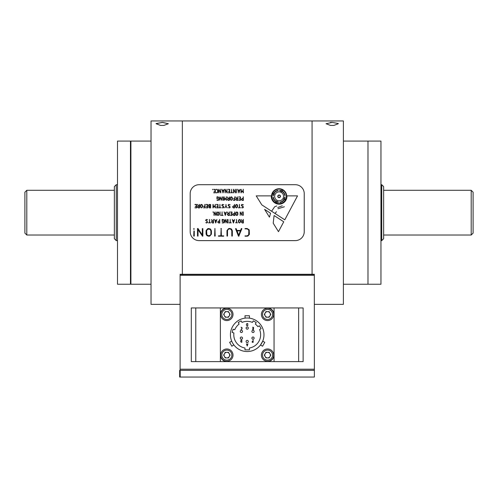 <?xml version="1.0" encoding="UTF-8"?>
<svg xmlns="http://www.w3.org/2000/svg" width="498" height="498" viewBox="0 0 498 498"><rect width="100%" height="100%" fill="white"/><g stroke="black" fill="none" stroke-linecap="round" stroke-linejoin="round"><path stroke-width="0.75" d="M180.114 304.353L151.037 304.353L151.037 120.958L182.349 120.958L182.349 275.282L182.349 120.958L312.072 120.958L312.072 275.282L312.072 120.958L343.383 120.958L343.383 304.353L314.306 304.353M151.037 284.227L130.912 284.227L130.912 141.09L151.037 141.09M168.374 123.728L163.873 125.434L160.574 125.434L156.073 123.728L162.217 122.402L168.374 123.728L162.616 122.408L156.117 123.541M160.574 125.434L163.873 125.434M338.347 123.728L333.847 125.434L330.548 125.434L326.047 123.728L332.197 122.402L338.298 123.535M331.568 122.408L330.404 122.452M330.548 125.434L333.847 125.434M343.383 284.227L367.985 284.227L367.985 141.09L380.958 141.09L380.958 284.227L367.985 284.227L367.985 141.09L343.383 141.09M380.958 240.615L381.736 240.615L381.736 184.702L380.958 184.702M381.736 184.702L383.641 186.601L383.641 238.71L381.736 240.615M383.641 190.292L471.201 190.292L471.201 235.019L383.641 235.019M471.201 190.292L473.1 192.191L473.1 233.12L471.201 235.019M116.264 240.615L114.359 238.71L114.359 186.601L116.264 184.702L116.264 240.615L117.491 240.615M26.799 190.292L24.9 192.191L24.9 233.12L26.799 235.019L26.799 190.292L114.359 190.292M130.464 176.871L130.464 284.227L117.491 284.227L117.491 141.09L130.464 141.09L130.464 176.871M229.304 215.466L228.252 215.466L227.287 214.42L228.022 213.43L227.287 212.024L228.221 213.405L229.148 213.405L229.267 211.887L229.397 215.379L228.252 215.466L227.287 214.42M229.397 196.909L229.397 200.321L228.252 200.401L227.343 199.698L228.022 198.372L227.287 196.959L228.221 198.341L229.148 198.341L229.397 196.909M196.517 207.934L194.899 207.803L196.355 207.685L196.355 206.465L195.272 206.365L196.355 206.216L196.355 204.647L194.942 204.417L196.517 204.404L196.598 207.847L194.986 207.685M219.052 212.995L219.052 214.507L218.398 215.385L217.296 215.198L216.941 214.47L216.941 212.889L217.595 212.011L218.697 212.198L219.052 214.507L218.398 215.385L217.296 215.198L216.941 212.889L217.595 212.011L218.697 212.198M242.177 215.466L240.422 212.459L240.179 215.379L240.179 211.974L242.04 214.912L242.289 211.974L242.034 215.317M211.7 221.971L212.422 222.749L213.318 222.749L213.318 221.18L212.428 221.18L211.7 221.971M213.474 222.992L212.422 222.992L211.457 221.952L212.185 220.963L211.457 219.556L212.385 220.938L213.318 220.938L213.437 219.413L213.561 222.911L212.422 222.992L211.457 221.952M227.076 222.992L225.326 219.992L225.084 222.905L225.084 219.5L226.945 222.444L227.188 219.5L226.932 222.849M235.542 222.749L236.357 222.749L236.482 219.413L236.6 222.749L237.534 222.836L235.542 222.749M223.54 235.815L223.521 236.245L218.373 236.071L220.863 235.815L221.131 228.42L221.398 235.815L223.758 235.971L218.585 236.239L218.622 235.815L220.863 235.815M238.99 236.058L238.455 236.127L235.554 228.7L236.089 228.545L236.843 230.456L240.565 230.456L241.343 228.532L241.879 228.675L238.766 236.245L235.554 228.7L236.089 228.545M199.125 184.702A8.945 8.945 0 0 0 190.18 193.647L190.18 231.67A8.945 8.945 0 0 0 199.125 240.615L295.295 240.615A8.945 8.945 0 0 0 304.241 231.67L304.241 193.647A8.945 8.945 0 0 0 295.295 184.702L199.125 184.702M247.064 236.245L244.96 236.021L247.164 235.815L248.676 234.888L248.851 230.393L247.655 229.068L244.96 228.738L247.157 228.526L249.23 229.846L249.386 234.328L247.942 236.058L245.172 236.239L245.19 235.815M228.072 219.5L228.072 222.917M236.419 212.011L237.521 212.198L237.876 214.507L237.222 215.385L236.12 215.198L235.766 212.889L236.419 212.011L237.521 212.198L237.876 212.995L237.876 214.507L236.824 215.466L235.766 214.47L235.766 212.889M230.294 212.073L231.993 212.011L231.993 215.379L230.375 215.46L231.751 215.217L231.751 213.991L230.667 213.897L231.751 213.748L231.751 212.179L230.375 212.179M204.834 204.435L205.083 207.847L203.377 207.803L204.834 207.685L204.834 206.465L203.377 206.334L204.834 206.216L204.958 204.354L205.083 207.847M237.633 196.909L237.876 200.321L236.731 200.401L235.766 199.356L236.5 198.372L235.766 196.959L236.699 198.341L237.633 198.341L237.751 196.822L237.876 200.321M269.449 217.159L270.551 213.225L264.594 209.347L269.449 217.159L270.551 213.225L264.594 209.347M273.203 223.191L278.482 231.67L283.736 221.797L274.087 215.522L273.203 223.191L278.482 231.67M276.427 211.712L275.027 213.474L284.788 219.823L297.53 195.882L286.923 195.882A7.825 7.825 0 0 1 279.11 204.155A7.825 7.825 0 0 1 271.292 195.882L256.215 195.882L261.817 204.883L271.597 211.245L274.697 206.701M275.207 206.552L276.701 205.935M277.778 207.504L282.254 205.792M277.99 208.755L284.37 206.763M271.597 211.245L284.788 219.823L297.53 195.882L286.923 195.882A7.825 7.825 0 0 1 279.11 204.155A7.825 7.825 0 0 1 271.292 195.882L256.215 195.882L261.817 204.883L271.597 211.245M271.503 196.33A7.607 7.607 0 0 0 282.914 202.916A7.607 7.607 0 0 0 282.914 189.744A7.607 7.607 0 0 0 271.503 196.33M283.736 221.797L274.087 215.522M215.248 192.863L213.623 192.745L215.08 192.626L215.08 191.4L213.997 191.3L215.08 191.157L215.08 189.589L213.704 189.34L215.329 189.421L215.248 192.863M220.751 192.869L219.002 189.869L218.759 192.782L218.759 189.377L220.62 192.321L220.739 189.29L220.682 192.844M227.026 192.869L225.277 189.869L225.034 192.782L225.034 189.377L226.895 192.321L227.013 189.29L226.957 192.844M232.591 192.626L230.605 192.77L231.502 192.626L231.626 189.29L231.751 192.626L232.678 192.714L230.692 192.626M236.749 192.788L236.625 189.29L236.749 192.788M243.167 189.377L243.416 192.788L242.19 191.126L240.964 192.782L240.964 189.371L241.206 192.346L242.209 190.796L243.167 192.346L243.292 189.29L243.205 192.813M221.878 200.401L220.128 197.395L219.886 200.314L219.967 196.828L221.747 199.847L221.996 196.909L221.878 200.401M226.21 196.903L226.453 200.321L225.227 198.658L224 200.308L224 196.903L224.249 199.879L225.252 198.322L226.21 199.879L226.329 196.822L226.248 200.339M231.284 200.401L230.225 199.405L230.225 197.831L231.277 196.872L231.981 197.133L232.336 197.93L232.336 199.443L231.284 200.401L230.225 199.405L230.225 197.831L230.879 196.947L231.981 197.133L232.336 199.443L231.284 200.401M236.731 200.401L235.766 199.356M243.335 200.395L242.271 200.401L241.306 199.374L242.345 198.341L243.167 198.341L243.292 196.822L243.335 200.395M199.468 207.927L198.403 207.934L197.488 207.224L198.167 205.904L197.575 204.354L198.366 205.873L199.3 205.873L199.542 204.441L199.468 207.927M210.542 207.927L209.509 207.934L208.737 207.087L209.141 206.346L208.562 205.332L209.204 204.435L210.623 204.485L210.542 207.927M217.95 207.927L216.319 207.803L217.775 207.685L217.775 206.465L216.692 206.365L217.775 206.216L217.775 204.647L216.369 204.417L218.024 204.485L217.95 207.927M223.484 206.34L223.888 207.249L223.303 207.89L222.058 207.722L223.017 207.685L223.658 207.062L221.797 205.207L222.407 204.392L223.876 204.778L222.625 204.597L222.04 205.232L223.907 207.068L223.303 207.89L222.338 207.585M229.759 206.34L230.163 207.249L229.578 207.89L228.333 207.722L229.292 207.685L229.933 207.062L228.072 205.207L228.682 204.392L230.151 204.778L228.899 204.597L228.314 205.232L230.182 207.068L229.578 207.89L228.613 207.585M236.482 207.934L235.423 206.938L235.423 205.363L236.469 204.404L237.179 204.666L237.534 205.462L237.534 206.975L236.482 207.934L235.423 206.938L235.423 205.363L236.469 204.404L237.179 204.666L237.534 205.462L237.534 206.975L236.482 207.934M242.993 206.34L243.398 207.249L242.812 207.89L241.567 207.722L242.532 207.685L243.167 207.062L241.306 205.207L241.916 204.392L243.391 204.778L242.14 204.597L241.555 205.232L243.416 207.068L242.812 207.89L241.847 207.585M216.001 215.466L214.246 212.459L214.003 215.379L214.003 211.974L215.864 214.912L215.983 211.887L215.927 215.435M220.178 215.379L220.054 211.887L220.178 215.379M225.333 215.379L224.112 211.887L224.505 212.814L225.943 212.814L226.453 211.999L225.333 215.379M231.906 215.466L230.294 215.335M230.294 212.055L231.993 212.011L231.993 215.379M243.416 215.379L243.292 211.887L243.416 215.379M210.536 222.749L208.544 222.892L209.446 222.749L209.565 219.413L209.689 222.749L210.623 222.836L208.631 222.749M215.777 222.905L214.551 219.413L214.943 220.346L216.387 220.346L216.898 219.531L215.777 222.905M224.156 220.072L224.249 222.033L223.596 222.911L222.22 222.986L223.944 222.245L224 220.433L223.49 219.761L222.388 219.711L222.388 221.28L222.948 221.398L222.226 221.523L222.139 219.5L223.285 219.462L224.249 220.521L224.249 222.033L223.596 222.911L222.22 222.749M233.475 222.905L232.249 219.413L232.641 220.346L234.085 220.346L234.589 219.531L233.475 222.905M239.42 222.992L238.368 222.002L238.368 220.421L239.414 219.462L240.117 219.724L240.472 220.521L240.472 222.033L239.42 222.992L238.368 222.002L238.368 220.421L239.414 219.462L240.117 219.724L240.472 220.521L240.472 222.033L239.42 222.992M194.089 229.354L193.734 229.18L193.99 228.42L194.089 229.354M202.555 236.245L198.023 229.678L198.023 236.071L197.488 236.058L197.488 228.607L198.03 228.551L202.313 235.037L202.313 228.601L202.848 228.607L202.848 236.058L202.182 235.928M215.18 236.071L214.644 236.077L214.906 228.42L215.18 236.071L214.644 236.077L214.906 228.42L215.18 236.071M227.511 236.071L226.976 236.058L226.976 230.549L228.638 228.594L229.64 228.42L231.433 228.999L232.336 230.773L232.336 236.071L231.8 236.077L231.8 230.506L230.45 228.974L229.665 228.85L228.072 229.454L227.511 230.636L227.511 236.071L226.976 236.058L226.976 230.549L228.638 228.594L229.64 228.42L231.433 228.999L232.336 230.773L232.336 236.071L231.8 236.077M245.19 228.956L245.172 228.526L247.157 228.526L249.23 229.846L249.386 234.328L247.942 236.058M241.343 228.532L241.866 228.731M220.863 228.613L221.398 228.613M208.755 236.245L206.956 235.672L206.066 234.072L206.066 230.624L207.716 228.694L208.724 228.526L210.523 229.099L211.426 230.842L211.426 234.153L209.764 236.083L208.755 236.245L206.956 235.672L206.066 234.072L206.066 230.624L207.716 228.694L208.724 228.526L210.523 229.099L211.426 230.842L211.426 234.153L209.764 236.083L208.755 236.245M194.27 236.083L193.734 236.071L193.94 230.891L194.27 231.084L194.27 236.083L193.734 236.071L193.94 230.891L194.27 231.084L194.27 236.083M243.335 222.986L242.271 222.992L241.306 221.952L242.04 220.963L241.306 219.556L242.24 220.938L243.167 220.938L243.292 219.413L243.416 222.911L242.271 222.992L241.306 221.952M231.172 222.749L229.18 222.892L230.082 222.749L230.207 219.413L230.325 222.749L231.259 222.836L229.267 222.749M225.326 219.992L225.084 222.905L225.084 219.5M225.189 219.413L225.432 219.724M226.945 219.5L227.188 222.905M219.761 222.986L218.697 222.992L217.726 221.965L218.771 220.938L219.593 220.938L219.711 219.413L219.761 222.986M213.318 219.5L213.561 222.911M206.788 222.992L205.792 222.668L207.386 222.363L207.255 221.672L205.574 220.265L206.471 219.413L207.678 219.911L206.402 219.662L205.848 220.104L207.678 222.133L206.788 222.992M240.422 212.459L240.179 215.379L240.179 211.974M242.04 211.967L242.289 215.379M234.857 215.46L233.792 215.466L232.827 214.439L233.867 213.405L234.689 213.405L234.807 211.887L234.857 215.46M223.073 215.447L221.044 215.36L221.946 215.217L222.064 211.887L222.189 215.217L223.073 215.447M213.088 212.322L212.995 211.893L213.088 212.322M240.385 207.685L238.399 207.834L239.295 207.685L239.42 204.354L239.544 207.685L240.472 207.778L238.486 207.685M234.514 207.927L233.45 207.934L232.485 206.907L233.525 205.873L234.346 205.873L234.465 204.354L234.514 207.927M227.231 207.784L226.011 206.359L224.791 207.847L225.868 206.128L225.955 204.404L226.111 206.135L227.026 207.871M220.875 207.685L218.883 207.834L219.786 207.685L219.911 204.354L220.035 207.685L220.963 207.778L218.977 207.685M215.18 204.435L215.422 207.853L214.196 206.191L212.976 207.84L212.976 204.435L213.219 207.411L214.221 205.855L215.18 207.411L215.298 204.354L215.217 207.871M207.604 207.927L205.979 207.803L207.436 207.685L207.436 206.465L206.353 206.365L207.436 206.216L207.436 204.647L206.023 204.417L207.678 204.485L207.604 207.927M201.435 207.934L200.377 206.938L200.377 205.363L201.422 204.404L202.126 204.666L202.481 205.462L202.481 206.975L201.435 207.934L200.377 206.938L200.377 205.363L201.024 204.479L202.126 204.666L202.481 206.975L201.435 207.934M195.347 206.465L196.355 206.216M196.355 204.647L194.905 204.56M194.899 204.522L196.598 204.485L196.598 207.847M240.397 200.395L238.772 200.271L240.229 200.159L240.229 198.932L239.146 198.833L240.229 198.683L240.229 197.115L238.853 196.872L240.472 196.953L240.397 200.395M234.857 200.395L233.232 200.271L234.689 200.159L234.689 198.932L233.232 198.808L234.689 198.683L234.807 196.822L234.857 200.395M223.123 200.321L222.992 196.822L223.123 200.321M218.958 197.482L219.052 199.437L218.398 200.321L217.028 200.395L218.753 199.654L218.809 197.843L218.292 197.164L217.19 197.115L217.19 198.683L217.757 198.808L217.028 198.932L216.941 196.909L218.087 196.872L219.052 197.93L219.052 199.437L218.398 200.321L217.028 200.159M238.965 192.782L237.739 189.29L238.131 190.224L239.575 190.224L240.08 189.408L238.965 192.782M235.51 192.869L233.755 189.869L233.512 192.782L233.512 189.377L235.373 192.321L235.498 189.29L235.436 192.844M229.665 192.863L228.034 192.745L229.491 192.626L229.491 191.4L228.414 191.3L229.491 191.157L229.491 189.589L228.115 189.34L229.74 189.421L229.665 192.863M223.079 192.782L221.853 189.29L222.245 190.224L223.689 190.224L224.2 189.408L223.079 192.782M216.219 189.458L217.066 189.34L217.925 190.329L217.925 191.998L217.365 192.782L216.3 192.863L217.614 192.216L217.682 190.224L216.263 189.358L217.066 189.34L217.925 190.329L217.925 191.998L217.365 192.782L216.3 192.626M212.602 189.29L212.646 189.726L212.484 189.389M217.757 198.808L216.941 198.845L217.047 196.822M228.514 205.96L228.072 205.207L228.682 204.392L229.871 204.865M241.748 205.96L241.306 205.207L241.916 204.392L243.105 204.865M234.851 200.401L233.319 200.159M234.689 196.903L234.931 200.314M215.864 211.967L216.113 215.379M214.246 215.379L214.003 211.974M199.455 207.934L198.403 207.934L197.432 206.888M199.3 204.435L199.542 207.853M234.844 215.466L233.792 215.466L232.883 214.769L233.867 213.405M234.689 211.967L234.931 215.379M207.591 207.934L206.06 207.685M205.979 204.522L207.678 204.485L207.678 207.847M213.169 207.89L213.219 204.441M222.948 221.398L222.139 221.442L222.245 219.413M233.388 222.992L232.348 219.469M243.329 200.401L242.271 200.401L241.362 199.704L242.345 198.341M243.167 196.909L243.416 200.321M202.313 228.601L202.848 228.607L202.848 236.058M197.762 228.42L198.391 229.092M198.023 236.071L197.488 236.058L197.488 228.607M225.252 215.466L224.212 211.943M224.2 200.358L224.249 196.909M241.163 192.832L241.206 189.377M215.69 222.992L214.65 219.469M219.749 222.992L218.697 222.992L217.788 222.301L218.771 220.938M219.593 219.5L219.836 222.911M226.895 189.377L227.138 192.782M225.14 189.29L225.382 189.601M225.277 192.788L225.034 189.377M220.62 189.377L220.863 192.782M218.865 189.29L219.108 189.601M219.002 192.788L218.759 189.377M243.167 219.5L243.416 222.911M215.242 192.869L213.71 192.626M213.623 189.458L215.329 189.421L215.329 192.782M274.635 196.33A4.476 4.476 0 0 0 281.345 200.202A4.476 4.476 0 0 0 281.345 192.458A4.476 4.476 0 0 0 274.635 196.33M276.409 201.018L276.209 201.366A5.814 5.814 0 0 1 273.365 197.245L273.029 197.245A6.15 6.15 0 0 0 276.041 201.659L275.674 202.294L278.612 202.294L276.409 201.018L278.612 202.294L275.674 202.294M284.034 199.318A5.814 5.814 0 0 1 279.913 202.157L279.913 202.499A6.15 6.15 0 0 0 284.327 199.486L284.962 199.854L284.962 196.909L283.686 199.119L284.034 199.318M281.893 191.381A5.814 5.814 0 0 1 284.731 195.502L285.074 195.502A6.15 6.15 0 0 0 282.061 191.095L282.428 190.46L279.484 190.46L281.694 191.73L281.893 191.381M273.956 193.529A5.814 5.814 0 0 1 278.077 190.684L278.077 190.348A6.15 6.15 0 0 0 273.67 193.361L273.035 192.994L273.035 195.932L274.311 193.728L273.956 193.529M273.365 197.245L273.029 197.245M271.84 196.33A7.271 7.271 0 0 0 282.746 202.624A7.271 7.271 0 0 0 282.746 190.037A7.271 7.271 0 0 0 271.84 196.33M278.077 190.684L278.077 190.348M273.035 192.994L273.035 195.932L274.311 193.728M284.731 195.502L285.074 195.502M282.428 190.46L279.484 190.46L281.694 191.73M279.913 202.157L279.913 202.499M284.962 199.854L284.962 196.909L283.686 199.119M222.332 190.466L222.973 192.402L223.614 190.466L222.332 190.466M277.99 196.33A1.121 1.121 0 0 0 279.671 197.295A1.121 1.121 0 0 0 279.671 195.359A1.121 1.121 0 0 0 277.99 196.33M277.766 196.33A1.345 1.345 0 0 0 279.783 197.494A1.345 1.345 0 0 0 279.783 195.166A1.345 1.345 0 0 0 277.766 196.33M238.218 190.466L238.853 192.402L239.501 190.466L238.218 190.466M237.048 230.885L238.704 235.218L240.372 230.885L237.048 230.885M238.61 220.433L238.71 222.345L239.719 222.693L240.229 222.021L239.924 219.886L239.121 219.761L238.61 220.433M241.555 221.971L242.277 222.749L243.167 222.749L243.167 221.18L242.277 221.18L241.555 221.971M206.602 230.593L206.869 234.913L208.762 235.815L210.486 235.1L210.891 234.178L210.891 230.817L210.088 229.348L207.952 229.08L206.602 230.593M215.03 220.589L215.671 222.525L216.313 220.589L215.03 220.589M217.975 221.971L218.697 222.749L219.593 222.749L219.593 221.18L218.703 221.18L217.975 221.971M232.728 220.589L233.363 222.525L234.01 220.589L232.728 220.589M222.992 192.869L221.959 189.346M224.592 213.063L225.227 214.993L225.874 213.063L224.592 213.063M227.53 214.439L228.258 215.217L229.148 215.217L229.148 213.648L228.258 213.648L227.53 214.439M233.07 214.439L233.792 215.217L234.689 215.217L234.689 213.648L233.799 213.648L233.07 214.439M236.015 212.901L236.114 214.819L237.123 215.161L237.633 214.495L237.328 212.353L236.525 212.235L236.015 212.901M208.83 205.718L210.374 206.216L210.374 204.647L208.973 204.921L208.83 205.718M232.728 206.913L233.45 207.685L234.346 207.685L234.346 206.116L233.456 206.116L232.728 206.913M235.672 205.375L235.772 207.286L236.774 207.635L237.285 206.963L236.986 204.821L236.177 204.703L235.672 205.375M217.19 212.901L217.29 214.819L218.298 215.161L218.809 214.495L218.504 212.353L217.701 212.235L217.19 212.901M208.955 207.087L209.496 207.685L210.374 207.685L210.374 206.465L209.552 206.465L208.955 207.087M227.53 199.381L228.258 200.159L229.148 200.159L229.148 198.59L228.258 198.59L227.53 199.381M230.474 197.843L230.574 199.754L231.582 200.103L232.093 199.43L231.788 197.289L230.985 197.171L230.474 197.843M210.536 207.934L209.509 207.934L208.737 207.087L208.88 206.589M208.562 205.394L209.204 204.435L210.623 204.485L210.623 207.853M236.015 199.381L236.737 200.159L237.633 200.159L237.633 198.59L236.743 198.59L236.015 199.381M235.373 189.377L235.622 192.782M233.618 189.29L233.861 189.601M233.755 192.788L233.512 189.377M241.555 199.381L242.277 200.159L243.167 200.159L243.167 198.59L242.277 198.59L241.555 199.381M217.937 207.934L216.406 207.685M216.319 204.522L218.024 204.485L218.024 207.847M197.681 206.913L198.403 207.685L199.3 207.685L199.3 206.116L198.409 206.116L197.681 206.913M238.878 192.869L237.839 189.346M200.619 205.375L200.719 207.286L201.727 207.635L202.238 206.963L201.933 204.821L201.13 204.703L200.619 205.375M222.239 205.96L221.797 205.207L222.407 204.392L223.596 204.865M180.189 370.331L180.189 377.042L179.654 377.042L179.654 370.331L180.114 370.331L180.114 369.211L314.306 369.211L180.114 369.211L180.114 275.282L314.306 275.282L314.306 274.28L180.114 274.28L180.114 275.282M180.189 377.042L314.375 377.042L314.306 275.282M247.325 345.954A11.18 11.18 0 0 1 247.189 345.954L246.491 343.844L246.803 344.348L247.705 344.348L247.942 343.769L247.195 345.967M246.846 323.594A11.18 11.18 0 0 1 247.761 323.6L247.761 325.711L247.101 325.76L246.485 325.287L246.448 324.186L246.908 323.569L247.761 323.607M226.858 352.329A2.795 2.795 0 0 0 224.436 356.518A2.795 2.795 0 0 0 229.279 356.518A2.795 2.795 0 0 0 226.858 352.329A2.795 2.795 0 0 0 224.436 356.518A2.795 2.795 0 0 0 229.279 356.518A2.795 2.795 0 0 0 226.858 352.329M226.858 311.624A2.795 2.795 0 0 0 224.436 315.819A2.795 2.795 0 0 0 229.279 315.819A2.795 2.795 0 0 0 226.858 311.624A2.795 2.795 0 0 0 224.436 315.819A2.795 2.795 0 0 0 229.279 315.819A2.795 2.795 0 0 0 226.858 311.624M267.563 352.329A2.795 2.795 0 0 0 265.141 356.518A2.795 2.795 0 0 0 269.984 356.518A2.795 2.795 0 0 0 267.563 352.329A2.795 2.795 0 0 0 265.141 356.518A2.795 2.795 0 0 0 269.984 356.518A2.795 2.795 0 0 0 267.563 352.329M267.563 311.624A2.795 2.795 0 0 0 265.141 315.819A2.795 2.795 0 0 0 269.984 315.819A2.795 2.795 0 0 0 267.563 311.624A2.795 2.795 0 0 0 265.141 315.819A2.795 2.795 0 0 0 269.984 315.819A2.795 2.795 0 0 0 267.563 311.624M274.049 314.643A6.711 6.711 0 0 0 267.339 307.932L227.082 307.932A6.711 6.711 0 0 0 220.371 314.643L220.371 354.9A6.711 6.711 0 0 0 227.082 361.61L267.339 361.61A6.711 6.711 0 0 0 274.049 354.9L274.049 314.643M233.83 344.884L231.863 346.216L229.628 342.338L231.695 341.149M233.929 345.021L233.132 343.888M245.147 318.122L244.972 315.763L249.448 315.763L249.448 318.147L248.072 318.017M242.37 337.569A1.121 1.121 0 0 0 240.279 338.123A1.121 1.121 0 0 0 241.399 339.244A1.121 1.121 0 0 0 242.37 337.569M241.399 339.244A1.121 1.121 0 0 0 242.52 338.123A1.121 1.121 0 0 0 241.399 337.009A1.121 1.121 0 0 0 240.279 338.123A1.121 1.121 0 0 0 241.399 339.244M247.213 329.178A1.121 1.121 0 0 0 248.328 328.064A1.121 1.121 0 0 0 247.213 326.943A1.121 1.121 0 0 0 246.093 328.064A1.121 1.121 0 0 0 247.213 329.178M252.05 337.569A1.121 1.121 0 0 0 253.021 339.244A1.121 1.121 0 0 0 253.314 337.046A1.121 1.121 0 0 0 252.05 337.569M253.021 339.244A1.121 1.121 0 0 0 253.992 337.569A1.121 1.121 0 0 0 252.05 337.569A1.121 1.121 0 0 0 253.021 339.244M247.213 340.364A1.121 1.121 0 0 0 246.093 341.479A1.121 1.121 0 0 0 247.213 342.599A1.121 1.121 0 0 0 248.328 341.479A1.121 1.121 0 0 0 247.213 340.364M252.05 331.973A1.121 1.121 0 0 0 254.142 331.419A1.121 1.121 0 0 0 253.021 330.299A1.121 1.121 0 0 0 252.05 331.973A1.121 1.121 0 0 0 254.142 331.419A1.121 1.121 0 0 0 252.735 330.336A1.121 1.121 0 0 0 252.05 331.973M242.37 331.973A1.121 1.121 0 0 0 241.399 330.299A1.121 1.121 0 0 0 240.279 331.419A1.121 1.121 0 0 0 242.37 331.973A1.121 1.121 0 0 0 241.692 330.336A1.121 1.121 0 0 0 240.279 331.419A1.121 1.121 0 0 0 242.37 331.973M257.902 326.663A13.421 13.421 0 0 0 255.318 324.08L256.215 322.536L253.308 320.855L252.418 322.399A13.421 13.421 0 0 0 242.009 322.399L241.113 320.855L238.212 322.536L239.102 324.08A13.421 13.421 0 0 0 234.782 329.707L233.064 329.24L232.193 332.483L233.917 332.944A13.421 13.421 0 0 0 244.972 348.002L244.972 349.87L249.448 349.87L249.448 348.002A13.421 13.421 0 0 0 259.583 329.564L261.126 328.674L259.446 325.773L257.902 326.663M253.488 329.464L252.48 329.383L253.389 329.309L253.389 328.543L252.716 328.487L253.389 328.394L253.389 327.41L252.511 327.267L253.544 327.31L253.488 329.464M241.48 329.415L240.976 329.334L241.847 329.004L241.885 327.759L241.026 327.211L242.003 327.591L242.04 328.867L241.48 329.415M241.81 342.356L240.69 341.827L240.976 340.171L241.866 340.202L241.81 342.356M253.14 342.363L252.125 342.282L253.04 342.207L253.04 341.441L252.125 341.36L253.04 341.286L253.115 340.122L253.14 342.363M247.213 317.998A16.776 16.776 0 0 0 232.684 343.159A16.776 16.776 0 0 0 261.736 343.159A16.776 16.776 0 0 0 247.213 317.998M261.294 343.888L262.726 341.149L264.793 342.338L262.558 346.216L260.491 345.021L261.263 343.925M262.726 341.149L260.491 345.021M225.245 357.919L228.47 357.919L230.088 355.124L228.47 352.329L225.245 352.329L223.633 355.124L225.245 357.919M226.858 348.974A6.15 6.15 0 0 0 221.529 358.199A6.15 6.15 0 0 0 232.186 358.199A6.15 6.15 0 0 0 226.858 348.974M270.794 355.124L269.175 352.329L265.951 352.329L264.332 355.124L265.951 357.919L269.175 357.919L270.794 355.124M267.563 348.974A6.15 6.15 0 0 0 262.234 358.199A6.15 6.15 0 0 0 272.892 358.199A6.15 6.15 0 0 0 267.563 348.974M269.175 311.624L265.951 311.624L264.332 314.419L265.951 317.214L269.175 317.214L270.794 314.419L269.175 311.624M267.563 308.268A6.15 6.15 0 0 0 262.234 317.494A6.15 6.15 0 0 0 272.892 317.494A6.15 6.15 0 0 0 267.563 308.268M228.47 311.624L225.245 311.624L223.633 314.419L225.245 317.214L228.47 317.214L230.088 314.419L228.47 311.624M226.858 308.268A6.15 6.15 0 0 0 221.529 317.494A6.15 6.15 0 0 0 232.186 317.494A6.15 6.15 0 0 0 226.858 308.268M314.306 370.331L180.114 370.331M298.651 307.932L303.126 307.932L303.126 361.61L298.651 361.61L298.651 307.932L220.371 307.932L220.371 361.61L298.651 361.61M274.049 361.61L274.049 307.932M191.3 307.932L195.77 307.932L195.77 361.61L191.3 361.61L191.3 307.932M220.371 307.932L195.77 307.932M195.77 361.61L220.371 361.61M226.858 350.094A5.03 5.03 0 0 0 222.5 357.639A5.03 5.03 0 0 0 231.215 357.639A5.03 5.03 0 0 0 226.858 350.094M267.563 350.094A5.03 5.03 0 0 0 263.205 357.639A5.03 5.03 0 0 0 271.92 357.639A5.03 5.03 0 0 0 267.563 350.094M267.563 309.389A5.03 5.03 0 0 0 263.205 316.933A5.03 5.03 0 0 0 271.92 316.933A5.03 5.03 0 0 0 267.563 309.389M226.858 309.389A5.03 5.03 0 0 0 222.5 316.933A5.03 5.03 0 0 0 231.215 316.933A5.03 5.03 0 0 0 226.858 309.389M180.114 275.108L314.306 275.108M130.464 240.615L130.912 240.615M116.264 184.702L117.491 184.702M130.464 184.702L130.912 184.702M26.799 235.019L114.359 235.019"/></g></svg>
